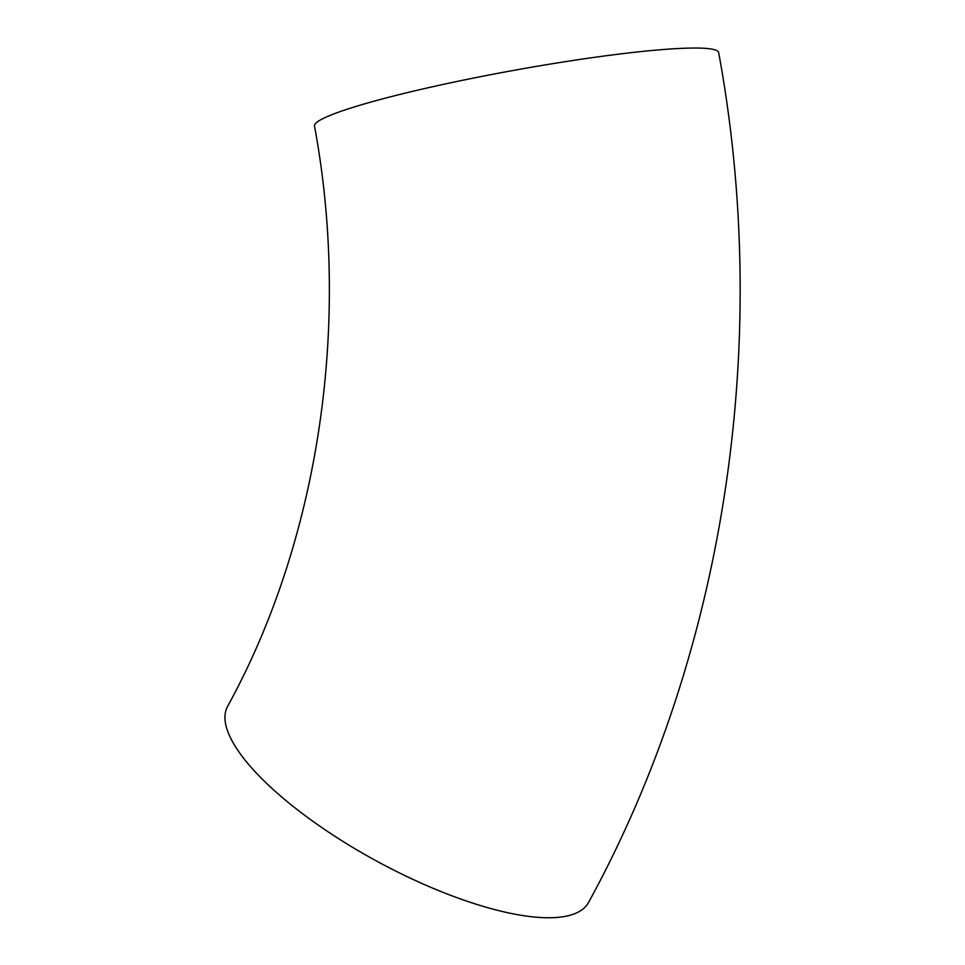<?xml version="1.0" encoding="UTF-8"?>
<svg xmlns="http://www.w3.org/2000/svg" width="965" height="965" viewBox="0 0 965 965"><rect width="100%" height="100%" fill="white"/><g stroke="black" fill="none" stroke-linecap="round" stroke-linejoin="round"><path stroke-width="1.45" d="M227.583 706.392A205.4 64.824 28.5 0 0 377.158 861.371A205.4 64.824 28.5 0 0 588.59 902.408C725.137 652.666 771.988 342.129 718.684 52.665A205.4 19.143 -10.3 0 0 513.163 70.481A205.4 19.143 -10.3 0 0 314.481 125.957C351.598 325.265 318.148 541.787 227.583 706.392"/></g></svg>
